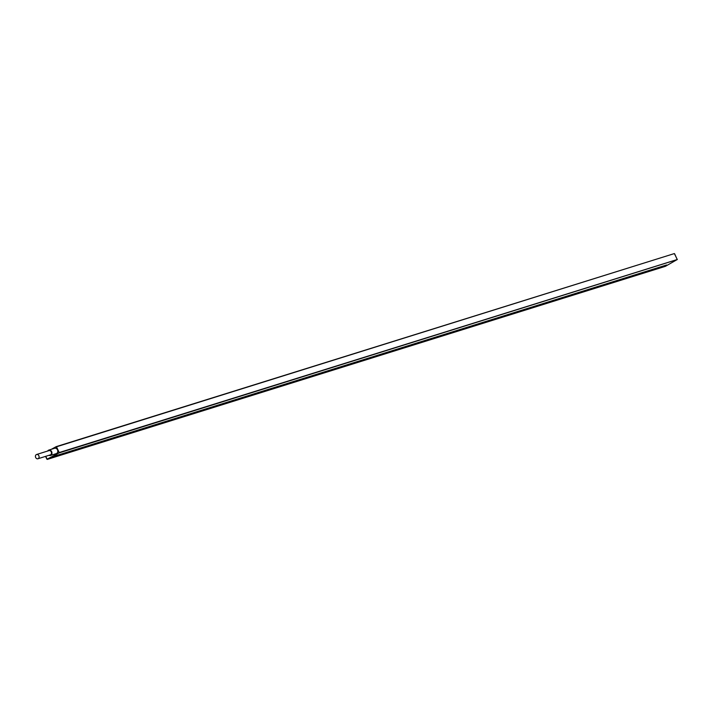 <?xml version="1.0" encoding="UTF-8"?>
<svg xmlns="http://www.w3.org/2000/svg" width="713" height="713" viewBox="0 0 713 713"><rect width="100%" height="100%" fill="white"/><g stroke="black" fill="none" stroke-linecap="round" stroke-linejoin="round"><path stroke-width="1.07" d="M48.992 455.313A2.799 2.282 -107.3 0 0 50.463 455.438L56.309 453.611A2.799 2.282 -107.3 0 0 57.486 449.832A2.799 2.282 -107.3 0 0 54.643 448.263L48.796 450.09A2.799 2.282 -107.3 0 0 47.655 451.035M45.579 456.373L46.933 459.261L59.099 452.915L56.496 446.793L52.584 448.905M50.463 455.438A2.799 2.282 -107.3 0 0 51.639 451.659A2.799 2.282 -107.3 0 0 48.796 450.09M37.932 458.762L50.293 454.903A2.237 1.827 -107.3 0 0 48.965 450.625L36.595 454.493A2.237 1.827 -107.3 0 0 37.932 458.762A2.237 1.827 -107.3 0 0 36.595 454.493M45.694 456.338L47.299 459.395L45.632 456.356M665.363 266.359L677.279 259.505L59.188 452.55L56.496 446.793L674.338 253.578L56.184 446.65L51.398 449.279M666.61 264.986L662.858 267.036L50.641 458.254L54.384 456.204L666.539 265.004M662.725 266.199L662.858 267.036M674.605 253.775L677.234 259.568M677.35 259.541L59.099 452.915L47.299 459.395L665.398 266.341M674.355 253.578L677.279 259.505M662.947 266.68L52.067 457.479M666.575 264.995L54.366 456.213"/></g></svg>
